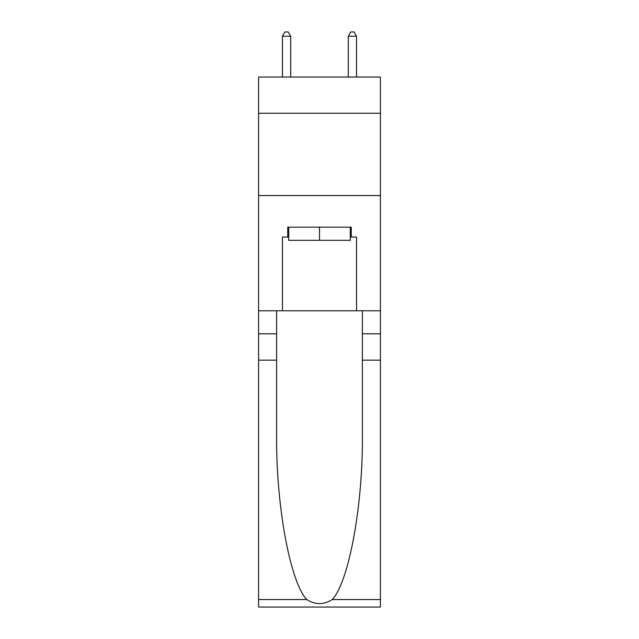 <?xml version="1.0" encoding="UTF-8"?>
<svg xmlns="http://www.w3.org/2000/svg" width="639" height="639" viewBox="0 0 639 639"><rect width="100%" height="100%" fill="white"/><g stroke="black" fill="none" stroke-linecap="round" stroke-linejoin="round"><path stroke-width="0.96" d="M380.397 113.263L380.397 77.047L258.603 77.047L258.603 113.263L380.397 113.263L380.397 310.778L356.538 310.778L356.538 237.037L351.266 237.037L351.266 227.164L287.734 227.164L287.734 237.037L288.724 237.037M258.603 360.156L276.623 360.156L276.623 433.554C275.744 503.716 289.978 582.089 306.768 599.542C315.251 604.957 323.733 604.957 332.232 599.542L380.397 599.542L380.397 607.05L258.603 607.05L258.603 113.263M350.276 227.164L350.276 240.328L288.724 240.328L288.724 227.164M319.5 227.164L319.5 240.328M332.232 599.542C349.022 582.089 363.256 503.716 362.377 433.554L362.377 310.778M362.377 360.156L380.397 360.156L380.397 310.778M276.623 310.778L276.623 360.156M380.397 599.542L380.397 360.156M258.603 310.778L282.462 310.778L282.462 237.037L287.734 237.037M258.603 195.558L380.397 195.558M282.462 310.778L356.538 310.778M350.276 237.037L351.266 237.037M290.697 77.047L290.697 36.231L282.462 36.231L282.462 77.047M282.462 36.231L284.938 31.95L288.229 31.95L290.697 36.231M356.538 77.047L356.538 36.231L348.303 36.231L348.303 77.047M348.303 36.231L350.771 31.95L354.062 31.95L356.538 36.231M362.377 333.822L380.397 333.822M276.623 333.822L258.603 333.822M258.603 599.542L306.768 599.542"/></g></svg>
